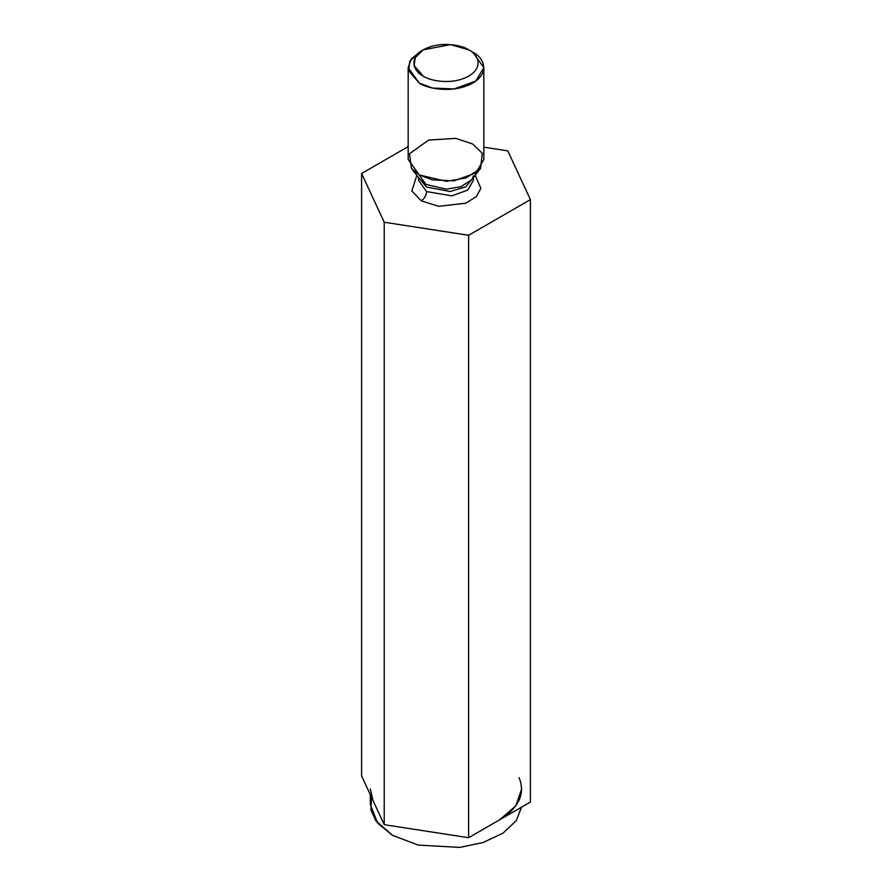 <?xml version="1.0" encoding="UTF-8"?>
<svg xmlns="http://www.w3.org/2000/svg" width="892" height="892" viewBox="0 0 892 892"><rect width="100%" height="100%" fill="white"/><g stroke="black" fill="none" stroke-linecap="round" stroke-linejoin="round"><path stroke-width="1.34" d="M361.594 775.928L361.594 173.505L408.168 146.611L361.594 173.505L361.594 775.928L384.218 824.665L384.218 222.231L361.594 173.505L384.218 222.231L384.218 824.665L468.612 837.722L468.612 235.287L384.218 222.231L468.612 235.287L468.612 837.722L530.405 802.042L530.405 199.618L468.612 235.287L530.405 199.618L530.405 802.042L468.612 837.722L384.218 824.665L361.594 775.928M507.782 150.882L530.405 199.618L507.782 150.882L483.832 147.18L507.782 150.882M421.247 200.845L411.848 190.966L416.854 175.367L411.848 190.966L421.247 200.845L438.596 206.308L465.903 203.175L476.484 196.485L480.866 188.312L475.146 175.367L480.866 188.312L476.484 196.485L465.903 203.175L438.596 206.308L421.247 200.845C424.481 198.593 426.264 195.504 426.599 191.579L451.865 195.85L467.598 190.141L473.429 180.374L467.598 190.141L451.865 195.85L426.599 191.579L418.571 180.374L426.599 191.579C426.264 195.504 424.481 198.593 421.247 200.845M423.254 49.852L419.24 52.171L409.807 61.258L408.547 70.702L419.24 83.067C425.997 88.196 452.59 94.284 472.76 83.067C492.194 71.416 481.658 56.062 472.76 52.171L468.746 49.852C463.004 45.481 440.403 40.318 423.254 49.852C406.741 59.753 415.694 72.798 423.254 76.11C428.996 80.481 451.597 85.654 468.746 76.11C485.259 66.209 476.306 53.163 468.746 49.852L468.746 49.852C476.306 53.163 485.259 66.209 468.746 76.11C451.597 85.654 428.996 80.481 423.254 76.11L414.167 65.607L415.237 57.579L423.254 49.852L450.549 44.6L468.746 49.852L472.76 52.171L483.832 67.614L475.793 81.083L454.095 88.955L432.587 88.04L419.24 83.067L408.168 67.614L411.368 58.816L421.414 51.011M408.168 67.614L408.168 159.49L419.24 174.932L432.587 179.905L454.095 180.82L475.793 172.948L483.832 159.49L483.832 67.614M425.885 184.376L446.312 189.193L461.186 186.651L471.968 179.47L461.186 186.651L446.312 189.193L425.885 184.376L419.24 174.932L411.457 168.398L409.484 153.77L428.651 140.066L455.823 138.383L472.76 144.036L482.327 153.368L480.543 168.398L466.193 177.954L446.413 181.332L419.24 174.932L425.885 184.376L420.032 179.47L425.885 184.376M473.206 177.865L465.635 186.919L450.081 191.512L426.599 187.052L418.794 177.865L426.599 187.052L450.081 191.512L465.635 186.919L473.206 177.865M472.76 52.171L468.746 49.852M521.675 788.985L515.766 805.911L499.509 819.882C518.966 807.817 525.488 793.746 519.099 777.679M372.901 800.291L370.325 788.985M370.325 794.739L370.325 804.439L377.717 823.26L392.491 835.325L418.281 845.092L459.726 847.4L482.918 842.572L502.965 833.195L516.29 820.629L521.53 807.171L516.29 820.629L502.965 833.195L482.918 842.572L459.726 847.4L418.281 845.092L392.491 835.325L375.722 820.64L370.905 809.824L371.406 797.069M473.429 175.858L471.968 179.47L480.543 168.398M420.032 179.47L411.457 168.398M473.429 177.575L473.429 180.374M418.571 177.575L418.571 180.374"/></g></svg>
